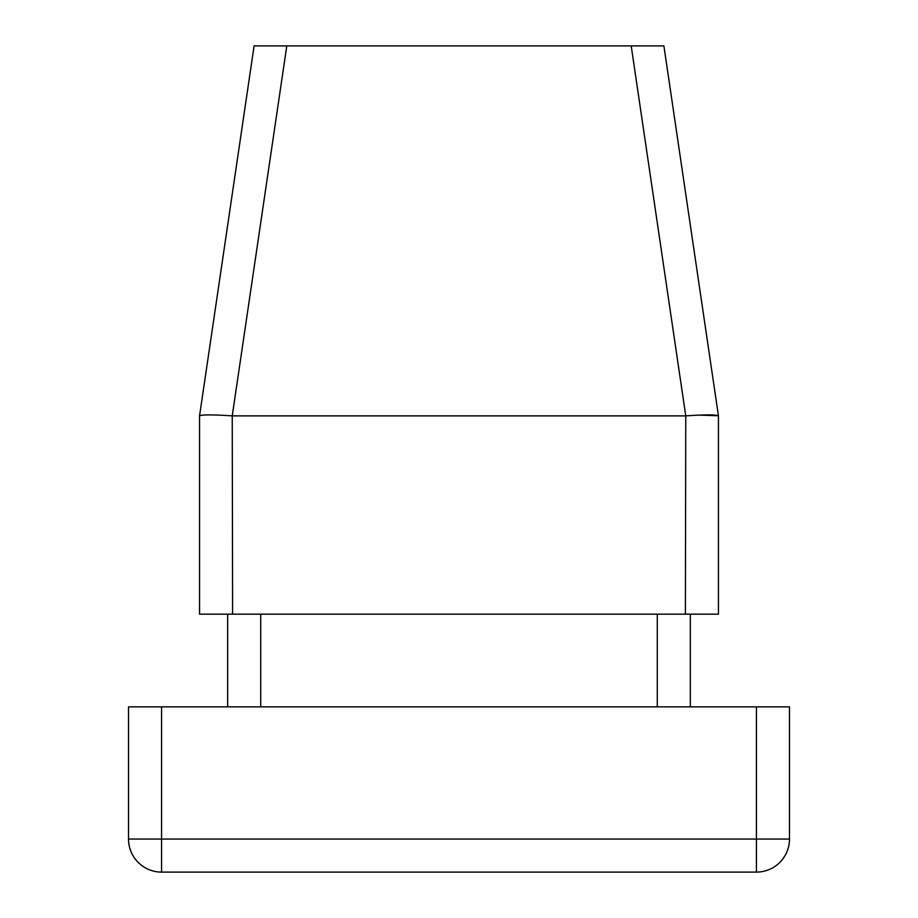 <?xml version="1.0" encoding="UTF-8"?>
<svg xmlns="http://www.w3.org/2000/svg" width="918" height="918" viewBox="0 0 918 918"><rect width="100%" height="100%" fill="white"/><g stroke="black" fill="none" stroke-linecap="round" stroke-linejoin="round"><path stroke-width="1.38" d="M161.568 706.86L161.568 839.052L756.432 839.052L756.432 872.1L161.568 872.1A33.048 33.048 0 0 1 128.52 839.052L128.52 706.86L789.48 706.86L789.48 839.052A33.048 33.048 0 0 1 756.432 872.1A33.048 33.048 0 0 0 789.48 839.052L756.432 839.052L756.432 706.86M227.664 706.86L227.664 614.165M199.55 415.865L199.55 415.877C201.753 414.592 212.655 414.592 232.243 415.865L232.598 614.165L199.55 614.165L199.55 415.865L254.102 45.9L663.898 45.9L718.45 415.865L718.45 614.165L685.402 614.165L685.757 415.865C705.345 414.592 716.247 414.592 718.45 415.865L718.45 415.877M232.598 614.165L685.402 614.165M232.598 415.877L685.402 415.877M690.336 614.165L690.336 706.86M718.369 415.728L698.724 415.12M657.288 706.86L657.288 614.165M260.712 614.165L260.712 706.86M685.757 415.865L631.205 45.9M286.795 45.9L232.243 415.865M161.568 872.1A33.048 33.048 0 0 1 128.52 839.052L161.568 839.052L161.568 872.1"/></g></svg>
